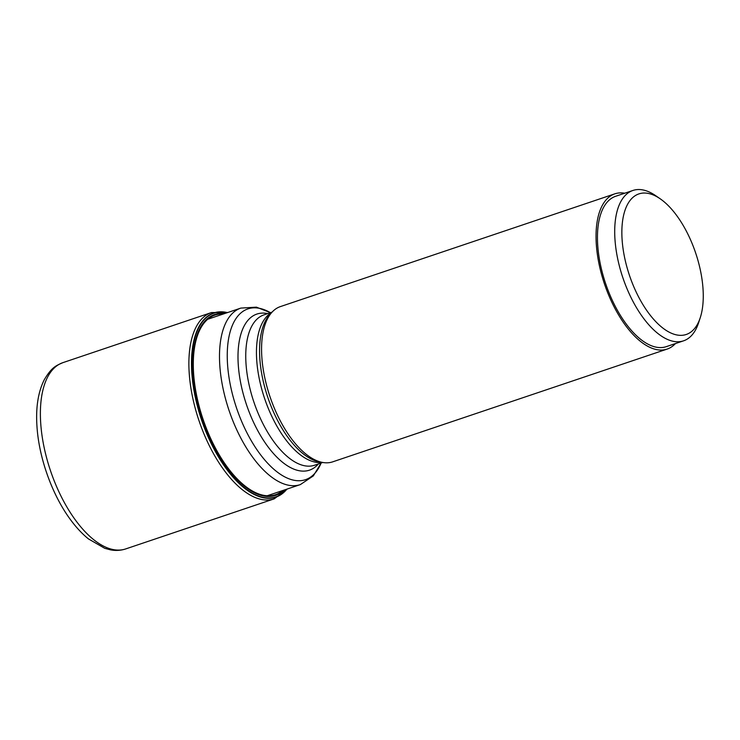 <?xml version="1.0" encoding="UTF-8"?>
<svg xmlns="http://www.w3.org/2000/svg" width="740" height="740" viewBox="0 0 740 740"><rect width="100%" height="100%" fill="white"/><g stroke="black" fill="none" stroke-linecap="round" stroke-linejoin="round"><path stroke-width="1.11" d="M227.448 312.613A97.181 45.769 71.4 0 0 191.836 373.182A97.181 45.769 -108.6 0 0 230.464 474.127A97.181 45.769 -108.6 0 0 286.954 489.112M286.732 489.186A96.931 45.658 -108.6 0 1 230.445 473.637A96.931 45.658 -108.6 0 1 192.123 373.21A96.931 45.658 71.4 0 1 227.217 312.687M675.444 343.564A81.909 38.582 -108.6 0 1 667.166 349.077L332.695 461.843A81.909 38.582 -108.6 0 1 322.769 462.472A81.909 38.582 -108.6 0 1 261.858 357.383A81.909 38.582 71.4 0 1 272.079 312.123L263.94 314.87A79.328 37.37 -108.6 0 0 246.032 364.043A79.328 37.37 -108.6 0 0 314.63 465.21L322.769 462.472L319.56 461.908A80.299 37.823 -108.6 0 1 259.851 358.882A80.299 37.823 -108.6 0 1 269.86 314.519L272.079 312.123A81.909 38.582 71.4 0 1 280.358 306.61L614.82 193.843A81.909 38.582 -108.6 0 1 624.754 193.214M667.166 349.077A81.909 38.582 -108.6 0 1 596.329 244.607A81.909 38.582 -108.6 0 1 614.82 193.843M683.594 340.816L666.342 346.635A79.328 37.37 -108.6 0 1 597.735 245.458A79.328 37.37 71.4 0 1 615.643 196.285L632.904 190.467A79.328 37.37 71.4 0 0 614.986 239.64A79.328 37.37 71.4 0 0 683.594 340.816A79.328 37.37 71.4 0 0 698.579 322.825L700.271 317.654A74.167 34.937 71.4 0 0 703 288.498A74.167 34.937 71.4 0 0 660.2 198.801A74.167 34.937 71.4 0 0 622.118 239.871A74.167 34.937 71.4 0 0 657.055 322.945A74.167 34.937 71.4 0 0 700.271 317.654M660.2 198.801L655.723 195.712A79.328 37.37 71.4 0 0 632.904 190.467M62.928 362.637A98.291 46.296 71.4 0 0 40.737 423.558A98.291 46.296 -108.6 0 0 125.735 548.913C120.87 550.514 115.829 550.837 110.621 549.885L104.766 548.331L88.421 538.887C82.177 533.836 76.239 527.481 70.596 519.813C52.401 495.375 39.053 458.365 37 426.841C35.64 407.768 38.092 392.024 44.335 379.62C51.782 367.105 55.99 365.69 62.928 362.637L211.427 312.567A98.291 46.296 71.4 0 0 189.237 373.487A98.291 46.296 -108.6 0 0 274.235 498.843L287.314 488.992M282.921 490.472A94.775 44.641 -108.6 0 1 228.762 469.031A94.775 44.641 -108.6 0 1 193.63 373.802A94.775 44.641 71.4 0 1 223.406 313.973M224.756 313.519A95.432 44.955 71.4 0 0 193.177 373.617A95.432 44.955 -108.6 0 0 229.372 470.585A95.432 44.955 -108.6 0 0 284.271 490.019M267.214 495.763L300.357 484.589A93.129 43.864 -108.6 0 1 219.826 365.819A93.129 43.864 -108.6 0 1 240.852 308.09L256.429 307.156L270.452 312.678M321.123 463.027A90.114 42.439 -108.6 0 1 268.333 463.943A90.114 42.439 -108.6 0 1 227.569 364.746A90.114 42.439 -108.6 0 1 270.433 312.678M318.404 463.943A82.353 38.785 -108.6 0 1 270.637 450.179A82.353 38.785 -108.6 0 1 238.289 365.107A82.353 38.785 -108.6 0 1 267.714 313.603M322.141 462.361A79.328 37.37 -108.6 0 1 256.734 360.436A79.328 37.37 -108.6 0 1 271.645 312.595M211.427 312.567L227.809 312.493M125.735 548.913L274.235 498.843M300.357 484.589L313.325 475.903L321.142 463.018M240.852 308.09L207.709 319.264"/></g></svg>
